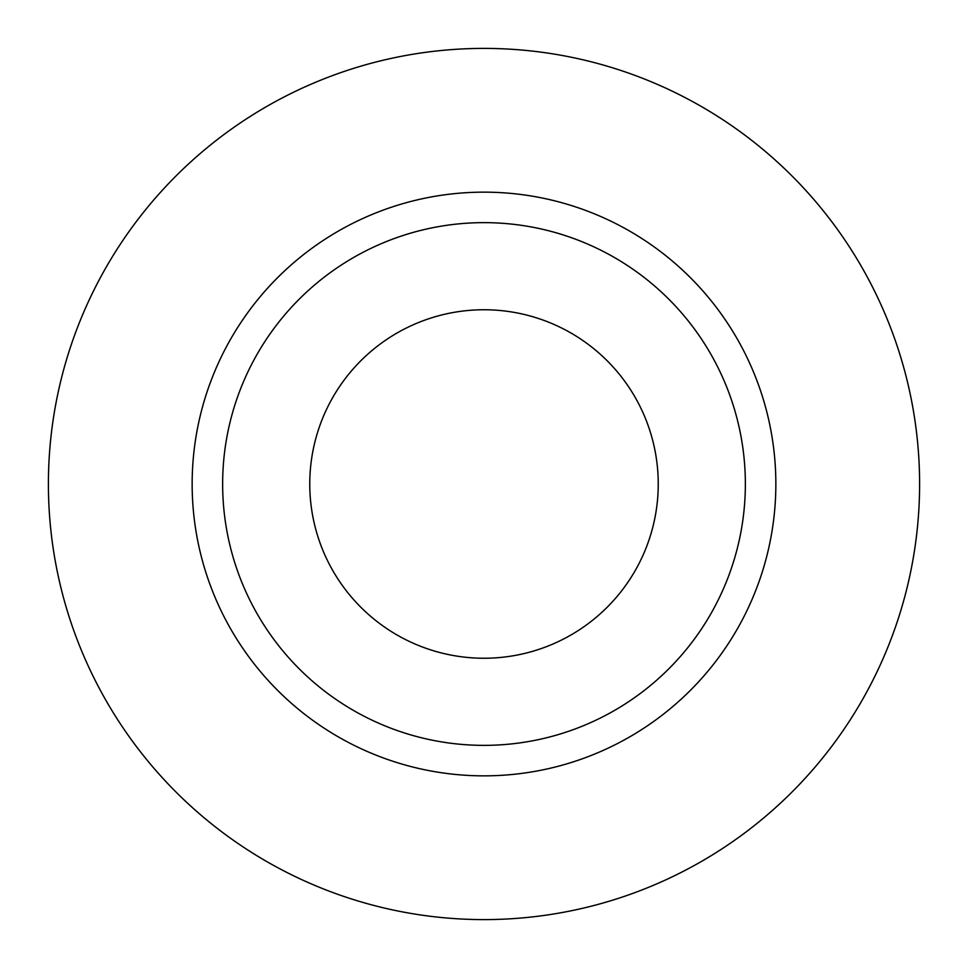 <?xml version="1.0" encoding="UTF-8"?>
<svg xmlns="http://www.w3.org/2000/svg" width="968" height="968" viewBox="0 0 968 968"><rect width="100%" height="100%" fill="white"/><g stroke="black" fill="none" stroke-linecap="round" stroke-linejoin="round"><path stroke-width="1.45" d="M309.76 484A174.24 174.24 0 0 0 484 658.24A174.24 174.24 0 0 0 658.24 484A174.24 174.24 0 0 0 484 309.76A174.24 174.24 0 0 0 309.76 484M745.36 484A261.36 261.36 0 0 0 484 222.64A261.36 261.36 0 0 0 222.64 484A261.36 261.36 0 0 0 484 745.36A261.36 261.36 0 0 0 745.36 484M919.6 484A435.6 435.6 0 0 0 484 48.4A435.6 435.6 0 0 0 48.4 484A435.6 435.6 0 0 0 484 919.6A435.6 435.6 0 0 0 919.6 484M775.852 484A291.852 291.852 0 0 1 484 775.852A291.852 291.852 0 0 1 192.148 484A291.852 291.852 0 0 1 484 192.148A291.852 291.852 0 0 1 775.852 484"/></g></svg>
